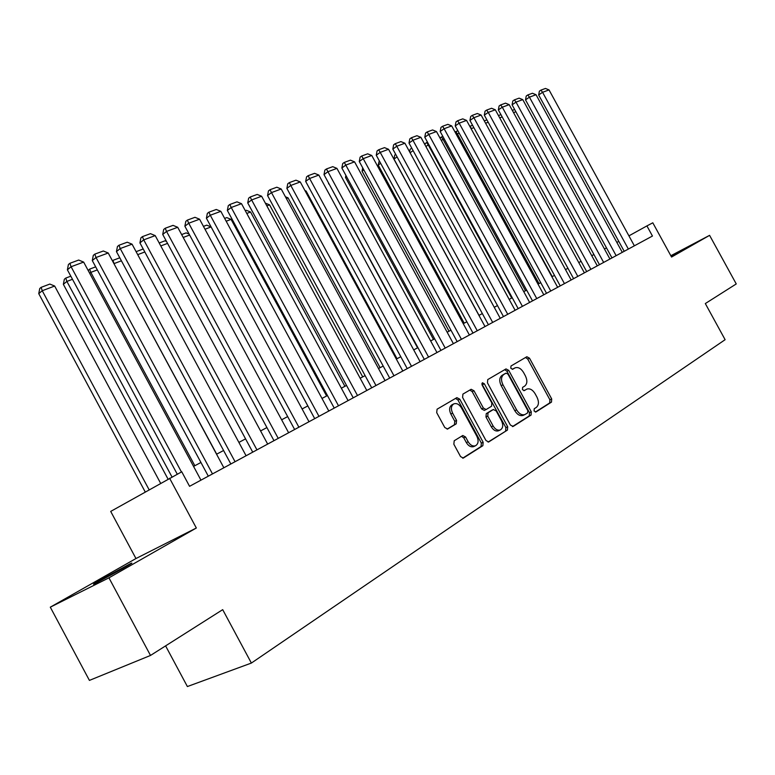 <?xml version="1.0" encoding="UTF-8"?>
<svg xmlns="http://www.w3.org/2000/svg" width="775" height="775" viewBox="0 0 775 775"><rect width="100%" height="100%" fill="white"/><g stroke="black" fill="none" stroke-linecap="round" stroke-linejoin="round"><path stroke-width="1.16" d="M534.072 410.992L535.99 411.951L551.49 402.109L551.693 398.922L529.499 358.166L526.855 356.733L510.987 366.003L510.802 368.232L512.682 369.249L515.026 367.883C518.136 366.837 520.984 368.377 523.561 372.494L525.421 375.923C527.552 380.525 527.3 383.916 524.656 386.115L522.612 387.364L522.437 389.602L524.268 390.619L526.806 389.108C529.858 388.188 532.628 389.728 535.118 393.739L536.988 397.168C539.119 401.77 538.877 405.199 536.271 407.447L534.237 408.725L534.072 410.992M123.08 568.414C131.295 563.706 133.755 562.117 130.462 563.638L102.552 578.722C94.095 583.556 91.547 585.202 94.899 583.662L123.08 568.414M671.16 256.312L677.243 252.757L670.976 255.963M454.208 440.762L453.85 444.24L460.544 456.572L463.276 458.093L482.854 445.693L483.154 442.273L459.73 399.125L456.863 397.643L437.081 409.2L436.703 412.639L444.782 427.519L447.63 429.021L456.223 423.838L456.572 420.418L452.6 413.104C450.692 408.842 451.089 405.771 453.782 403.891C456.63 402.942 459.178 404.259 461.435 407.853L476.887 436.315C478.873 440.83 478.388 443.988 475.433 445.79C472.692 446.516 470.27 445.17 468.158 441.76L465.562 436.984L462.791 435.482L454.208 440.762M108.946 577.84L150.505 655.447L222.696 609.654L251.381 663.061L725.119 339.692L705.318 303.558L736.25 283.941L709.59 235.348L671.557 257.038L652.802 222.803L646.912 225.912L652.453 236.036L189.565 486.312L181.757 471.791L110.699 511.413L135.964 558.533L50.297 607.174L108.946 577.84L196.337 528.007L169.589 478.233M510.396 425.049L513.205 426.415L531.049 415.08L531.292 411.835L508.72 370.363L506.017 368.919L487.746 379.585L487.456 382.85L510.396 425.049M507.422 430.086L488.637 441.992L485.964 440.491L462.588 397.439L462.917 394.097L471.161 389.282L473.98 390.755L483.377 408.047L486.119 409.529L491.544 406.236L491.834 402.932L482.108 385.049L482.37 382.734L484.327 383.761L507.693 426.754L507.422 430.086L488.056 442.079M150.505 655.447L89.416 680.402L50.297 607.174M709.59 235.348L670.84 255.721M165.598 645.875L187.385 686.543L251.381 663.061M618.779 241.393L616.852 242.41M606.486 247.893L604.442 248.978M593.931 254.539L591.751 255.692M581.085 261.34L578.77 262.56M567.939 268.286L565.488 269.584M554.503 275.396L551.907 276.772M540.747 282.681L537.995 284.134M526.661 290.131L523.755 291.671M512.246 297.755L509.175 299.382M497.482 305.573L494.237 307.287M482.35 313.575L478.931 315.386M466.85 321.78L463.237 323.688M450.953 330.189L447.146 332.204M434.659 338.811L430.648 340.932M417.938 347.665L413.714 349.893M400.791 356.733L396.335 359.087M383.179 366.052L378.5 368.532M365.103 375.623L360.172 378.229M346.532 385.446L341.349 388.188M327.447 395.541L321.993 398.427M204.997 229.235L211.091 226.93L307.82 405.926L302.095 408.958M287.67 416.592L281.635 419.788M266.92 427.567L260.574 430.929M245.568 438.873L238.894 442.399M223.588 450.507L216.564 454.218M200.938 462.481L193.556 466.395M646.912 225.912L628.922 235.862M196.337 528.007L135.964 558.533M523.803 390.697L524.627 390.193M513.457 368.687L514.803 368.009M512.285 369.336L513.031 368.9M535.341 412.058L549.698 402.942L549.901 399.774L527.736 359.067L525.528 357.507M512.42 426.608L529.257 415.923L529.49 412.678L506.957 371.254L504.69 369.685M527.649 412.891L527.814 410.614L507.983 374.151L506.085 373.133L503.828 374.461C501.096 376.65 500.805 380.089 502.956 384.778L516.605 409.868C519.066 413.84 521.827 415.41 524.888 414.567L527.649 412.891M504.36 374.005L506.036 373.162M523.435 415.245L523.096 415.41C520.035 416.252 517.274 414.693 514.813 410.721L501.183 385.659C499.032 380.98 499.323 377.541 502.055 375.352L504.263 374.054M486.041 409.558L484.327 410.392L481.595 408.919L472.207 391.646L469.853 390.048M505.62 430.919L505.891 427.597L481.798 383.799M493.132 426.008C495.225 429.369 497.589 430.697 500.233 429.98C503.043 428.226 503.469 425.155 501.522 420.767L496.184 410.934L493.336 409.539L488.056 412.765L487.756 416.107L493.132 426.008L491.34 426.851C493.423 430.212 495.787 431.539 498.432 430.813L498.771 430.658M491.767 410.295L493.336 409.539M491.34 426.851L485.964 416.969L486.264 413.627L491.544 410.401M474.029 446.439L473.622 446.623C470.88 447.349 468.458 446.012 466.356 442.612L463.77 437.836L461.551 436.228M453.782 403.891L451.999 404.782C449.306 406.662 448.919 409.723 450.817 413.986L452.6 413.104M447.097 429.147L454.441 424.71L454.789 421.29L450.817 413.986M462.685 458.18L481.043 446.526L481.353 443.106L457.948 400.016L455.555 398.408M515.879 111.765L513.554 112.646M512.314 110.37L514.639 109.488M628.36 249.056L542.568 92.302L538.664 94.976L624.204 251.303M634.367 245.811L549.029 89.91L542.568 92.302L540.931 90.123L545.455 88.457L549.029 89.91M538.664 94.976L539.371 91.198L540.931 90.123M502.19 116.938L499.72 117.868M498.461 115.562L500.931 114.642M488.182 122.227L485.567 123.215M484.298 120.89L486.913 119.902M552.226 276.597L471.132 128.766M473.854 127.642L471.433 128.563L469.902 126.296L472.576 125.288M539.022 283.592L457.357 133.881L456.407 134.54M459.197 133.184L457.357 133.881L455.826 131.576L457.899 130.801M455.07 132.108L455.826 131.576M616.144 255.663L529.441 97.166L525.518 99.849L611.979 257.92M622.286 252.35L536.038 94.715L529.441 97.166L527.804 94.947L532.435 93.252L536.038 94.715M525.518 99.849L526.244 96.023L527.804 94.947M603.657 262.425L516.014 102.126L512.091 104.828L599.472 264.682M609.935 259.024L522.767 99.626L516.014 102.126L514.387 99.878L519.114 98.144L522.767 99.626M512.091 104.828L512.817 100.963L514.387 99.878M590.879 269.322L502.287 107.202L498.354 109.924L586.685 271.589M597.302 265.854L509.185 104.654L502.287 107.202L500.66 104.925L505.503 103.153L509.185 104.654M498.354 109.924L499.09 106.02L500.66 104.925M577.811 276.394L488.25 112.404L484.307 115.136L573.607 278.661M584.389 272.839L495.302 109.788L488.25 112.404L486.632 110.089L491.573 108.267L495.302 109.788M484.307 115.136L485.053 111.183L486.632 110.089M525.508 290.741L442.961 139.316L441.333 140.459M444.191 138.851L442.961 139.316L441.44 136.981L442.874 136.448M439.987 137.998L441.44 136.981M564.442 283.621L473.883 117.713L469.941 120.464L560.228 285.897M571.165 279.988L481.101 115.039L473.883 117.713L472.275 115.368L477.332 113.508L481.101 115.039M469.941 120.464L470.696 116.473L472.275 115.368M511.694 298.055L428.236 144.886L425.901 146.523M428.827 144.663L428.236 144.886L426.725 142.513L427.5 142.222M424.981 144.838L425.223 143.569L426.725 142.513M550.763 291.012L459.178 123.157L455.235 125.928L546.54 293.299M557.642 287.293L466.569 120.416L459.178 123.157L457.579 120.764L462.762 118.866L466.569 120.416M455.235 125.928L456 121.878L457.579 120.764M413.104 150.621L410.091 152.752M409.646 151.939L410.159 149.236L411.748 148.132M412.397 149.333L411.67 148.17M536.755 298.588L444.133 128.718L440.181 131.508L532.522 300.874M543.808 294.781L451.699 125.918L444.133 128.718L442.535 126.296L447.843 124.349L451.699 125.918M440.181 131.508L440.965 127.41L442.535 126.296M397.071 156.879L393.991 159.078L479.018 315.338M393.991 159.078L394.756 155.029L395.696 154.351M522.418 306.338L428.73 134.424L424.778 137.223L518.175 308.634M529.635 302.444L436.47 131.556L428.73 134.424L427.141 131.953L432.566 129.958L436.47 131.556M424.778 137.223L425.562 133.077L427.141 131.953M380.651 163.302L378.21 165.056L464.206 323.185M378.21 165.056L379.266 160.754M507.732 314.282L412.949 140.256L408.997 143.075L503.479 316.588M515.113 310.291L420.883 137.32L412.949 140.256L411.37 137.756L416.931 135.712L420.883 137.32M408.997 143.075L409.791 138.89L411.37 137.756M363.824 169.899L362.051 171.178L449.025 331.206M362.69 167.807L362.051 171.178M492.677 322.419L396.781 146.243L392.828 149.081L488.415 324.725M500.253 318.331L404.908 143.23L396.781 146.243L395.211 143.695L400.907 141.602L404.908 143.23M392.828 149.081L393.632 144.828L395.211 143.695M346.58 176.661L345.505 177.436L433.487 339.431M345.892 175.402L345.505 177.436M477.255 330.76L380.205 152.375L376.262 155.223L472.992 333.066M485.014 326.566L388.546 149.284L380.205 152.375L378.655 149.778L384.497 147.638L388.546 149.284M376.262 155.223L377.076 150.922L378.655 149.778M328.891 183.617L417.57 347.859M328.677 183.21L328.552 183.859M461.435 339.314L363.223 158.652L359.28 161.52L457.173 341.62M469.398 335.013L371.767 155.494L363.223 158.652L361.683 156.017L367.67 153.818L371.767 155.494M359.28 161.52L360.104 157.17L361.683 156.017M445.218 348.082L345.805 165.094L341.862 167.981L440.946 350.397M453.385 343.674L354.572 161.859L345.805 165.094L344.284 162.421L350.426 160.163L354.572 161.859M341.862 167.981L342.705 163.573L344.284 162.421M428.585 357.081L327.941 171.711L324.008 174.608L424.312 359.387M436.955 352.548L336.931 168.378L327.941 171.711L326.43 168.979L332.737 166.664L336.931 168.378M324.008 174.608L324.861 170.142L326.43 168.979M305.35 191.318L306.086 191.037L397.032 358.728M306.086 191.037L304.943 190.572M286.343 198.497L288.048 197.858L380.099 367.689M288.048 197.858L285.413 196.773M411.515 366.313L309.613 178.492L305.679 181.408L407.233 368.619M420.098 361.663L318.835 175.072L309.613 178.492L308.121 175.712L314.582 173.338L318.835 175.072M305.679 181.408L306.551 176.884L308.121 175.712M266.832 205.869L269.545 204.842L362.719 376.882M265.341 203.127L269.545 204.842M393.981 375.788L290.79 185.448L286.876 188.383L389.709 378.093M402.806 371.012L300.264 181.951L290.79 185.448L289.317 182.619L295.953 180.188L300.264 181.951M286.876 188.383L287.748 183.801L289.317 182.619M246.779 213.445L250.567 212.021L344.904 386.308M245.278 210.664L246.314 210.277L250.567 212.021M375.991 385.514L271.473 192.597L267.559 195.552L371.719 387.829M385.049 380.622L281.199 189.003L271.473 192.597L270.02 189.72L276.83 187.211L281.199 189.003M267.559 195.552L268.46 190.902L270.02 189.72M226.174 221.233L231.086 219.373L326.604 395.986M224.653 218.405L226.775 217.61L231.086 219.373M357.498 395.512L251.623 199.94L247.729 202.905L353.235 397.817M366.808 390.484L261.621 196.249L251.623 199.94L250.189 197.005L257.193 194.438L261.621 196.249M247.729 202.905L248.639 198.197L250.189 197.005M203.447 226.377L206.722 225.147L211.091 226.93M338.501 405.78L231.231 207.487L227.356 210.471L334.238 408.086M348.072 400.607L241.5 203.689L231.231 207.487L229.826 204.493L237.014 201.849L241.5 203.689M227.356 210.471L228.276 205.695L229.826 204.493M189.633 235.038L183.2 237.47M181.641 234.563L186.126 232.878L189.129 234.108M318.971 416.34L210.277 215.237L206.412 218.24L314.718 418.645M328.803 411.021L220.827 211.333L210.277 215.237L208.882 212.195L216.283 209.473L220.827 211.333M206.412 218.24L207.342 213.396L208.882 212.195M167.545 243.389L160.783 245.937M159.195 242.992L164.968 240.822L166.499 241.461M298.888 427.199L188.722 223.219L184.876 226.222L294.636 429.495M309.002 421.736L199.572 219.199L188.722 223.219L187.356 220.11L194.961 217.31L199.572 219.199M184.876 226.222L185.826 221.321L187.356 220.11M144.818 251.972L137.708 254.655M136.1 251.672L143.21 248.998M278.225 438.379L166.547 231.415L162.721 234.447L273.982 440.665M288.629 432.75L177.708 227.288L166.547 231.415L165.211 228.247L173.038 225.37L177.708 227.288M162.721 234.447L163.69 229.468L165.211 228.247M216.69 454.15L113.964 263.684M121.413 260.817L114.08 263.587L112.888 260.39L119.786 257.794M112.404 260.778L112.888 260.39M194.835 465.717L90.82 272.374L89.677 273.304M97.321 269.923L90.82 272.374L89.658 269.109L95.664 266.852M88.185 270.523L89.658 269.109M171.992 476.964L66.883 281.422L63.356 284.309L168.039 479.105M72.482 279.3L66.883 281.422L65.759 278.089L70.816 276.191M63.356 284.309L64.344 279.252L65.759 278.089M256.951 449.878L143.724 239.862L139.926 242.904L252.727 452.154M267.666 444.085L155.213 235.61L143.724 239.862L142.426 236.627L150.476 233.662L155.213 235.61M139.926 242.904L140.905 237.847L142.426 236.627M235.057 461.716L120.222 248.552L116.453 251.604L230.843 463.993M246.082 455.748L132.06 244.173L120.222 248.552L118.962 245.249L127.255 242.207L132.06 244.173M116.453 251.604L117.451 246.479L118.962 245.249M212.495 473.912L96.023 257.513L92.293 260.574L208.31 476.179M223.859 467.771L108.219 252.999L96.023 257.513L94.792 254.132L103.337 250.993L108.219 252.999M92.293 260.574L93.3 255.363L94.792 254.132M149.12 489.761L42.238 290.732L54.657 286.043L160.619 483.28M38.75 293.638L39.758 288.494L41.152 287.331L42.238 290.732L38.75 293.638L145.225 491.951M41.152 287.331L49.842 284.067L54.657 286.043M181.437 471.965L71.087 266.736L67.386 269.816L177.252 474.174M200.958 480.151L83.652 262.086L71.087 266.736L69.895 263.287L78.692 260.051L83.652 262.086M67.386 269.816L68.413 264.527L69.895 263.287M527.736 359.067L529.499 358.166M549.901 399.774L551.693 398.922M549.698 402.942L551.49 402.109M506.957 371.254L508.72 370.363M529.49 412.678L531.292 411.835M529.257 415.923L531.049 415.08M502.055 375.352L503.828 374.461M501.183 385.659L502.956 384.778M514.813 410.721L516.605 409.868M472.207 391.646L473.98 390.755M481.595 408.919L483.377 408.047M482.554 384.652L484.327 383.761M505.891 427.597L507.693 426.754M486.264 413.627L488.056 412.765M485.964 416.969L487.756 416.107M463.77 437.836L465.562 436.984M466.356 442.612L468.158 441.76M454.789 421.29L456.572 420.418M454.441 424.71L456.223 423.838M457.948 400.016L459.73 399.125M481.353 443.106L483.154 442.273M481.043 446.526L482.854 445.693M513.253 368.774L515.026 367.883M504.322 374.025L506.085 373.133M523.096 415.41L524.888 414.567M484.327 410.392L486.119 409.529M498.432 430.813L500.233 429.98M491.689 410.324L493.481 409.462M473.622 446.623L475.433 445.79"/></g></svg>
